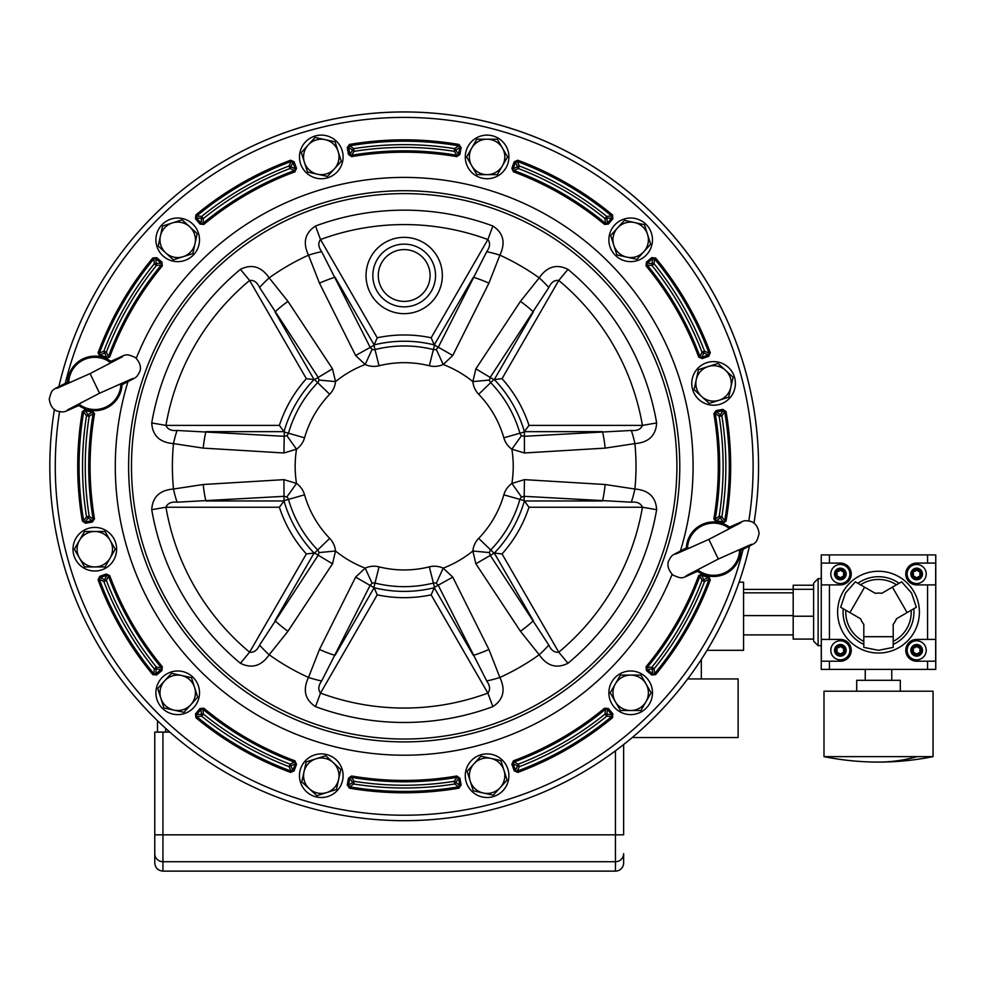<?xml version="1.0" encoding="UTF-8"?>
<svg xmlns="http://www.w3.org/2000/svg" width="985" height="985" viewBox="0 0 985 985"><rect width="100%" height="100%" fill="white"/><g stroke="black" fill="none" stroke-linecap="round" stroke-linejoin="round"><path stroke-width="1.48" d="M654.766 716.895A354.378 354.378 0 0 0 749.486 546.01A354.378 354.378 0 0 1 242.667 781.733A354.378 354.378 0 0 1 54.409 409.464M58.891 386.613A354.378 354.378 0 0 1 565.71 150.89A354.378 354.378 0 0 1 753.968 523.158A354.378 354.378 0 0 0 153.611 215.74M151.727 422.947A256.162 256.162 0 0 1 240.402 269.361L249.624 280.454A241.731 241.731 0 0 0 165.948 425.397C167.573 429.312 171.279 431.011 177.078 430.457L284.283 436.318L286.82 435.579L296.51 449.197L283.939 452.977L203.205 448.113L173.495 443.607C159.767 442.499 152.515 435.616 151.727 422.947L165.948 425.397L279.383 425.397L284.283 432.021L304.55 437.82A21.067 21.067 0 0 1 296.51 449.197A109.04 109.04 0 0 0 296.51 483.438A21.067 21.067 0 0 1 304.55 494.815A103.634 103.634 0 0 0 329.692 538.364A21.067 21.067 0 0 1 335.516 551.009L332.511 563.789L287.94 631.274L269.176 654.754C261.357 666.082 251.766 668.926 240.402 663.274L249.624 652.181C253.847 652.735 257.159 650.371 259.584 645.064L318.254 555.158L318.894 552.597L335.516 551.009A109.04 109.04 0 0 0 365.176 568.136A21.067 21.067 0 0 1 379.04 566.855A103.634 103.634 0 0 0 429.337 566.855A21.067 21.067 0 0 1 443.201 568.136L452.768 577.124L488.917 649.472L499.875 677.458C505.785 689.894 503.446 699.621 492.869 706.639L487.87 693.108C490.456 689.734 490.062 685.671 486.688 680.93L438.165 585.152L436.269 583.329L443.201 568.136A109.04 109.04 0 0 0 472.862 551.009A21.067 21.067 0 0 1 478.685 538.364A103.634 103.634 0 0 0 503.84 494.815A21.067 21.067 0 0 1 511.88 483.438L524.451 479.646L605.172 484.509L634.894 489.028C648.61 490.124 655.875 497.006 656.65 509.676L642.429 507.238C640.816 503.31 637.098 501.624 631.299 502.178L524.094 496.317L521.558 497.043L511.88 483.438A109.04 109.04 0 0 0 511.88 449.197A21.067 21.067 0 0 1 503.84 437.82A103.634 103.634 0 0 0 478.685 394.271A21.067 21.067 0 0 1 472.862 381.614L475.866 368.833L520.449 301.361L539.201 277.881C547.02 266.541 556.611 263.697 567.976 269.361L558.754 280.454C554.543 279.888 551.218 282.264 548.805 287.558L490.124 377.477L489.496 380.038L472.862 381.614A109.04 109.04 0 0 0 443.201 364.499A21.067 21.067 0 0 1 429.337 365.767A103.634 103.634 0 0 0 379.04 365.767A21.067 21.067 0 0 1 365.176 364.499L355.61 355.499L319.46 283.151L308.514 255.164C302.604 242.729 304.931 233.002 315.52 225.996L320.507 239.527C317.921 242.901 318.315 246.952 321.689 251.704L370.225 347.471L372.121 349.306L365.176 364.499A109.04 109.04 0 0 0 335.516 381.614A21.067 21.067 0 0 1 329.692 394.271A103.634 103.634 0 0 0 304.55 437.82M136.25 358.281A288.9 288.9 0 0 1 553.065 218.719A288.9 288.9 0 0 1 680.413 550.947M672.127 574.354A288.9 288.9 0 0 1 255.324 713.903A288.9 288.9 0 0 1 127.964 381.688M656.65 509.676A256.162 256.162 0 0 1 567.976 663.274C556.623 668.926 547.032 666.094 539.201 654.754L520.449 631.274L475.866 563.789L472.862 551.009L489.496 552.597L490.124 555.158L548.805 645.064C551.218 650.359 554.543 652.735 558.754 652.181A241.731 241.731 0 0 0 642.429 507.238L528.994 507.238L524.094 500.602L503.84 494.815M492.869 706.639A256.162 256.162 0 0 1 315.52 706.639C304.931 699.633 302.604 689.906 308.514 677.458L319.46 649.472L355.61 577.124L365.176 568.136L372.121 583.329L370.225 585.152L321.689 680.93C318.315 685.671 317.921 689.734 320.507 693.108A241.731 241.731 0 0 0 487.87 693.108L431.159 594.866L434.447 587.306L433.388 583.058A120.342 120.342 0 0 1 374.989 583.058A4.371 4.371 0 0 0 372.121 583.329M240.402 663.274A256.162 256.162 0 0 1 151.727 509.676C152.503 497.019 159.755 490.136 173.495 489.028L203.205 484.509L283.939 479.646L296.51 483.438L286.82 497.043L284.283 496.317L177.078 502.178C171.279 501.624 167.573 503.31 165.948 507.238A241.731 241.731 0 0 0 249.624 652.181L306.347 553.939L314.547 553.016L317.687 549.975A120.342 120.342 0 0 1 288.482 499.407A4.371 4.371 0 0 0 286.82 497.043M722.891 523.257L724.714 520.794A325.124 325.124 0 0 0 724.714 411.829L726.056 411.607L722.891 409.378L723.125 410.72L716.329 411.915L720.294 414.734L723.125 410.72L724.714 411.829L721.87 415.855A2.721 1.022 -144.5 0 0 720.294 414.734A2.721 1.034 125.5 0 0 719.173 416.286L715.221 413.491A315.483 315.483 0 0 1 715.221 519.144L719.173 516.337A2.721 1.034 54.5 0 0 720.294 517.901L716.329 520.708L723.125 521.915L720.294 517.901A2.721 1.022 -35.5 0 0 721.87 516.768L724.714 520.794L726.056 521.028L722.891 523.257L720.269 522.789M713.866 518.91L716.083 522.05L716.329 520.708L713.866 518.91A314.116 314.116 0 0 0 713.866 413.712L715.221 413.491L716.329 411.915L716.083 410.573L713.866 413.712M514.232 770.787L517.273 771.132A325.124 325.124 0 0 0 611.636 716.649L612.498 717.708L612.855 713.854L611.808 714.728L607.363 709.434L606.908 714.273L611.808 714.728L611.636 716.649L606.723 716.206A2.721 1.022 -84.5 0 0 606.908 714.273A2.721 1.034 -174.5 0 0 605.012 714.088L605.455 709.262A315.483 315.483 0 0 1 513.961 762.082L518.356 764.114A2.721 1.034 114.5 0 0 517.568 765.85L513.148 763.831L515.512 770.319L517.568 765.85A2.721 1.022 24.5 0 0 519.329 766.662L517.273 771.132L517.741 772.412L514.232 770.787L511.868 764.298L513.961 762.082L513.481 760.802L511.868 764.298M608.41 708.56L604.581 708.203L605.455 709.262L608.41 708.56L612.855 713.854M195.535 713.854L196.754 716.649A325.124 325.124 0 0 0 291.117 771.132L290.637 772.412L294.146 770.787L292.865 770.319L295.229 763.831L290.821 765.85L292.865 770.319L291.117 771.132L289.048 766.662A2.721 1.022 -24.5 0 0 290.821 765.85A2.721 1.034 -114.5 0 0 290.021 764.114L294.429 762.082A315.483 315.483 0 0 1 202.935 709.262L203.366 714.088A2.721 1.034 174.5 0 0 201.469 714.273L201.014 709.434L196.569 714.728L201.469 714.273A2.721 1.022 84.5 0 0 201.654 716.206L196.754 716.649L195.88 717.708L195.535 713.854L199.967 708.56L202.935 709.262L203.797 708.203L199.967 708.56M296.51 764.298L294.897 760.802L294.429 762.082L296.51 764.298L294.146 770.787M85.486 409.378L83.676 411.829A325.124 325.124 0 0 0 83.676 520.794L82.321 521.028L85.486 523.257L85.252 521.915L92.061 520.708L88.096 517.901L85.252 521.915L83.676 520.794L86.508 516.768A2.721 1.022 35.5 0 0 88.096 517.901A2.721 1.034 -54.5 0 0 89.204 516.337L93.169 519.144A315.483 315.483 0 0 1 93.169 413.491L89.204 416.286A2.721 1.034 -125.5 0 0 88.096 414.734L92.061 411.915L85.252 410.72L88.096 414.734A2.721 1.022 144.5 0 0 86.508 415.855L83.676 411.829L82.321 411.607L85.486 409.378L88.108 409.834M94.511 413.712L92.294 410.573L93.169 413.491L94.511 413.712A314.116 314.116 0 0 0 94.511 518.91L92.061 520.708L92.294 522.05L94.511 518.91M294.146 161.835L291.117 161.491A325.124 325.124 0 0 0 196.754 215.974L195.88 214.927L195.535 218.781L196.569 217.907L201.014 223.201L201.469 218.362L196.569 217.907L196.754 215.974L201.654 216.429A2.721 1.022 95.5 0 0 201.469 218.362A2.721 1.034 5.5 0 0 203.366 218.547L202.935 223.373A315.483 315.483 0 0 1 294.429 170.54L290.021 168.509A2.721 1.034 -65.5 0 0 290.821 166.773L295.229 168.804L292.865 162.303L290.821 166.773A2.721 1.022 -155.5 0 0 289.048 165.972L291.117 161.491L290.637 160.223L294.146 161.835L296.51 168.337L295.229 168.804L294.897 171.821L296.51 168.337M199.967 224.075L203.797 224.42L202.935 223.373L199.967 224.075L195.535 218.781M612.855 218.781L611.636 215.974A325.124 325.124 0 0 0 517.273 161.491L517.741 160.223L514.232 161.835L515.512 162.303L513.148 168.804L517.568 166.773L515.512 162.303L517.273 161.491L519.329 165.972A2.721 1.022 155.5 0 0 517.568 166.773A2.721 1.034 65.5 0 0 518.356 168.509L513.961 170.54A315.483 315.483 0 0 1 605.455 223.373L605.012 218.547A2.721 1.034 -5.5 0 0 606.908 218.362L607.363 223.201L611.808 217.907L606.908 218.362A2.721 1.022 -95.5 0 0 606.723 216.429L611.636 215.974L612.498 214.927L612.855 218.781L608.41 224.075L607.363 223.201L604.581 224.42L608.41 224.075M511.868 168.337L513.481 171.821L513.961 170.54L511.868 168.337L514.232 161.835M461.128 147.615L458.678 145.792A325.124 325.124 0 0 0 349.712 145.792L349.478 144.45L347.249 147.615L348.591 147.368L349.798 154.177L352.605 150.213L348.591 147.368L349.712 145.792L353.738 148.636A2.721 1.022 125.5 0 0 352.605 150.213A2.721 1.034 35.5 0 0 354.157 151.333L351.362 155.285A315.483 315.483 0 0 1 457.015 155.285L454.22 151.333A2.721 1.034 -35.5 0 0 455.772 150.213L458.591 154.177L459.786 147.368L455.772 150.213A2.721 1.022 -125.5 0 0 454.651 148.636L458.678 145.792L458.899 144.45L461.128 147.615L459.933 154.423L458.591 154.177L456.781 156.627L459.933 154.423M348.456 154.423L351.596 156.627L351.362 155.285L349.798 154.177L348.456 154.423L347.249 147.615M156.652 257.651L153.857 258.87A325.124 325.124 0 0 0 99.374 353.233L98.094 352.765L99.719 356.274L100.187 354.994L106.675 357.358L104.656 352.938L100.187 354.994L99.374 353.233L103.844 351.165A2.721 1.022 65.5 0 0 104.656 352.938A2.721 1.034 -24.5 0 0 106.392 352.15L108.424 356.545A315.483 315.483 0 0 1 161.245 265.051L156.418 265.494A2.721 1.034 -95.5 0 0 156.233 263.598L161.072 263.143L155.778 258.698L156.233 263.598A2.721 1.022 174.5 0 0 154.3 263.783L153.857 258.87L152.798 257.996L156.652 257.651L161.946 262.096L161.072 263.143L162.291 265.925L161.946 262.096M106.208 358.638L109.704 357.026L108.424 356.545L105.986 358.552M99.719 576.36L99.374 579.389A325.124 325.124 0 0 0 153.857 673.752L152.798 674.626L156.652 674.971L155.778 673.937L161.072 669.492L156.233 669.037L155.778 673.937L153.857 673.752L154.3 668.852A2.721 1.022 5.5 0 0 156.233 669.037A2.721 1.034 -84.5 0 0 156.418 667.128L161.245 667.571A315.483 315.483 0 0 1 108.424 576.077L106.392 580.485A2.721 1.034 -155.5 0 0 104.656 579.685L106.675 575.277L100.187 577.641L104.656 579.685A2.721 1.022 114.5 0 0 103.844 581.458L99.374 579.389L98.094 579.869L99.719 576.36L106.208 573.996L106.675 575.277L109.704 575.609L106.208 573.996M161.946 670.526L162.291 666.71L161.245 667.571L161.946 670.526L156.652 674.971M347.249 785.02L349.712 786.83A325.124 325.124 0 0 0 458.678 786.83L458.899 788.172L461.128 785.02L459.786 785.254L458.591 778.446L455.772 782.41L459.786 785.254L458.678 786.83L454.651 783.998A2.721 1.022 -54.5 0 0 455.772 782.41A2.721 1.034 -144.5 0 0 454.22 781.302L457.015 777.337A315.483 315.483 0 0 1 351.362 777.337L354.157 781.302A2.721 1.034 144.5 0 0 352.605 782.41L349.798 778.446L348.591 785.254L352.605 782.41A2.721 1.022 54.5 0 0 353.738 783.998L349.712 786.83L349.478 788.172L347.249 785.02L348.456 778.212L349.798 778.446L351.596 775.995L348.456 778.212M459.933 778.212L456.781 775.995L457.015 777.337L459.933 778.212L461.128 785.02M651.725 674.971L654.533 673.752A325.124 325.124 0 0 0 709.015 579.389L710.284 579.869L708.671 576.36L708.203 577.641L701.702 575.277L703.733 579.685L708.203 577.641L709.015 579.389L704.534 581.458A2.721 1.022 -114.5 0 0 703.733 579.685A2.721 1.034 155.5 0 0 701.997 580.485L699.953 576.077A315.483 315.483 0 0 1 647.133 667.571L651.959 667.128A2.721 1.034 84.5 0 0 652.144 669.037L647.305 669.492L652.599 673.937L652.144 669.037A2.721 1.022 -5.5 0 0 654.077 668.852L654.533 673.752L655.579 674.626L651.725 674.971L646.431 670.526L647.133 667.571L646.086 666.71L646.431 670.526M702.17 573.996L698.685 575.609L699.953 576.077L702.391 574.07M708.671 356.274L709.015 353.233A325.124 325.124 0 0 0 654.533 258.87L655.579 257.996L651.725 257.651L652.599 258.698L647.305 263.143L652.144 263.598L652.599 258.698L654.533 258.87L654.077 263.783A2.721 1.022 -174.5 0 0 652.144 263.598A2.721 1.034 95.5 0 0 651.959 265.494L647.133 265.051A315.483 315.483 0 0 1 699.953 356.545L701.997 352.15A2.721 1.034 24.5 0 0 703.733 352.938L701.702 357.358L708.203 354.994L703.733 352.938A2.721 1.022 -65.5 0 0 704.534 351.165L709.015 353.233L710.284 352.765L708.671 356.274L702.17 358.638L699.953 356.545L698.685 357.026L702.17 358.638M646.431 262.096L646.086 265.925L647.133 265.051L646.431 262.096L651.725 257.651M240.402 269.361C251.754 263.697 261.345 266.541 269.176 277.881L287.94 301.361L332.511 368.833L335.516 381.614L318.894 380.038L318.254 377.477L259.584 287.558C257.159 282.264 253.847 279.9 249.624 280.454L306.347 378.683L314.547 379.619L332.511 368.833M567.976 269.361A256.162 256.162 0 0 1 656.65 422.947C655.887 435.604 648.622 442.499 634.894 443.607L605.172 448.113L524.451 452.977L511.88 449.197L521.558 435.579L524.094 436.318L631.299 430.457C637.098 430.999 640.804 429.312 642.429 425.397A241.731 241.731 0 0 0 558.754 280.454L502.03 378.683L493.842 379.619L490.702 382.648A120.342 120.342 0 0 1 519.895 433.228A4.371 4.371 0 0 0 521.558 435.579M315.52 225.996A256.162 256.162 0 0 1 492.869 225.996C503.446 232.989 505.785 242.716 499.875 255.164L488.917 283.151L452.768 355.499L443.201 364.499L436.269 349.306L438.165 347.471L486.688 251.704C490.062 246.952 490.456 242.901 487.87 239.527A241.731 241.731 0 0 0 320.507 239.527L377.23 337.769L373.931 345.329L374.989 349.564A120.342 120.342 0 0 1 433.388 349.564A4.371 4.371 0 0 0 436.269 349.306M605.172 448.113A21.805 2.721 83.9 0 0 602.463 431.652L524.377 431.652L524.451 452.977M520.449 301.361A21.805 2.721 36.1 0 1 533.341 311.937L494.298 379.557A125.083 125.083 0 0 1 524.377 431.652L528.994 425.397L642.429 425.397L656.65 422.947M475.866 368.833L493.842 379.619M486.688 251.704A21.805 3.583 -162.2 0 1 499.875 255.164A231.807 231.807 0 0 1 539.201 277.881A21.805 3.583 42.2 0 1 548.805 287.558M631.299 502.178A21.805 3.583 102.2 0 0 634.894 489.028A231.807 231.807 0 0 0 634.894 443.607A21.805 3.583 -102.2 0 0 631.299 430.457M520.449 631.274A21.805 2.721 143.9 0 0 533.341 620.698L494.298 553.065L475.866 563.789M319.46 649.472A21.805 2.721 -156.1 0 0 335.072 655.357L374.115 587.725L355.61 577.124M203.205 484.509A21.805 2.721 -96.1 0 0 205.914 500.971L284.012 500.971L283.939 479.646M488.917 283.151A21.805 2.721 23.9 0 0 473.317 277.277L434.262 344.898L452.768 355.499M605.172 484.509A21.805 2.721 96.1 0 1 602.463 500.971L524.377 500.971A125.083 125.083 0 0 1 494.298 553.065L502.03 553.939L558.754 652.181L567.976 663.274M488.917 649.472A21.805 2.721 156.1 0 1 473.317 655.357L434.262 587.725A125.083 125.083 0 0 1 374.115 587.725L377.23 594.866L320.507 693.108L315.52 706.639M287.94 631.274A21.805 2.721 -143.9 0 1 275.037 620.698L314.08 553.065A125.083 125.083 0 0 1 284.012 500.971L279.383 507.238L165.948 507.238L151.727 509.676M319.46 283.151A21.805 2.721 -23.9 0 1 335.072 277.277L374.115 344.898A125.083 125.083 0 0 1 434.262 344.898L431.159 337.769L487.87 239.527L492.869 225.996M524.451 479.646L524.094 500.602M486.688 680.93A21.805 3.583 162.2 0 0 499.875 677.458A231.807 231.807 0 0 0 539.201 654.754A21.805 3.583 -42.2 0 0 548.805 645.064M452.768 577.124L434.447 587.306M259.584 645.064A21.805 3.583 -137.8 0 0 269.176 654.754A231.807 231.807 0 0 0 308.514 677.458A21.805 3.583 17.8 0 0 321.689 680.93M332.511 563.789L314.547 553.016M177.078 430.457A21.805 3.583 -77.8 0 0 173.495 443.607A231.807 231.807 0 0 0 173.495 489.028A21.805 3.583 77.8 0 0 177.078 502.178M283.939 452.977L284.283 432.021M203.205 448.113A21.805 2.721 -83.9 0 1 205.914 431.652L284.012 431.652A125.083 125.083 0 0 1 314.08 379.557L275.037 311.937A21.805 2.721 -36.1 0 1 287.94 301.361M321.689 251.704A21.805 3.583 -17.8 0 0 308.514 255.164A231.807 231.807 0 0 0 269.176 277.881A21.805 3.583 137.8 0 0 259.584 287.558M355.61 355.499L373.931 345.329M431.171 302.481A38.169 38.169 0 0 1 377.206 302.481A38.169 38.169 0 0 1 377.206 248.516A38.169 38.169 0 0 1 431.171 248.516A38.169 38.169 0 0 1 431.171 302.481M725.514 370.323A17.718 17.718 0 0 1 718.939 400.304L728.691 397.201L733.074 377.218L717.954 363.428L708.203 366.531A17.718 17.718 0 0 1 725.514 370.323M696.272 379.619A17.718 17.718 0 0 1 708.203 366.531L698.451 369.634L694.08 389.617L701.64 396.512A17.718 17.718 0 0 1 696.272 379.619M701.64 396.512A17.718 17.718 0 0 0 718.939 400.304L709.2 403.407L701.64 396.512M630.671 675.082A17.718 17.718 0 0 1 646.025 701.665L651.134 692.8L640.903 675.082L620.452 675.082L615.329 683.935A17.718 17.718 0 0 1 630.671 675.082M615.329 701.665A17.718 17.718 0 0 1 615.329 683.935L610.22 692.8L615.329 701.665L620.452 710.517L630.671 710.517A17.718 17.718 0 0 1 615.329 701.665M630.671 710.517A17.718 17.718 0 0 0 646.025 701.665L640.903 710.517L630.671 710.517M713.571 361.606A21.805 21.805 0 0 0 691.765 383.411A21.805 21.805 0 0 0 713.571 405.217A21.805 21.805 0 0 0 735.389 383.411A21.805 21.805 0 0 0 713.571 361.606M404.195 244.145A31.348 31.348 0 0 1 435.542 275.492A31.348 31.348 0 0 1 404.195 306.852A31.348 31.348 0 0 1 372.847 275.492A31.348 31.348 0 0 1 404.195 244.145A31.348 31.348 0 0 0 372.847 275.492A31.348 31.348 0 0 0 404.195 306.852M634.463 222.524A17.718 17.718 0 0 1 643.771 251.766L650.666 244.206L644.461 224.715L624.478 220.332L617.583 227.892A17.718 17.718 0 0 1 634.463 222.524M613.79 245.203A17.718 17.718 0 0 1 617.583 227.892L610.688 235.452L616.893 254.943L626.879 257.134A17.718 17.718 0 0 1 613.79 245.203M626.879 257.134A17.718 17.718 0 0 0 643.771 251.766L636.876 259.326L626.879 257.134M308.194 144.992A17.718 17.718 0 0 1 338.175 151.555L335.072 141.815L315.089 137.432L301.311 152.552L304.402 162.303A17.718 17.718 0 0 1 308.194 144.992M317.502 174.234A17.718 17.718 0 0 1 304.402 162.303L307.505 172.043L327.488 176.426L334.383 168.866A17.718 17.718 0 0 1 317.502 174.234M334.383 168.866A17.718 17.718 0 0 0 338.175 151.555L341.278 161.306L334.383 168.866M160.395 236.043A17.718 17.718 0 0 1 189.649 226.735L182.09 219.84L162.587 226.045L158.203 246.028L165.763 252.923A17.718 17.718 0 0 1 160.395 236.043M183.075 256.716A17.718 17.718 0 0 1 165.763 252.923L173.323 259.818L192.826 253.613L195.018 243.627A17.718 17.718 0 0 1 183.075 256.716M195.018 243.627A17.718 17.718 0 0 0 189.649 226.735L197.197 233.63L195.018 243.627M173.914 710.111A17.718 17.718 0 0 1 164.618 680.857L157.723 688.416L163.916 707.919L183.912 712.303L190.794 704.743A17.718 17.718 0 0 1 173.914 710.111M194.587 687.432A17.718 17.718 0 0 1 190.794 704.743L197.69 697.183L191.496 677.68L181.499 675.488A17.718 17.718 0 0 1 194.587 687.432M181.499 675.488A17.718 17.718 0 0 0 164.618 680.857L171.501 673.297L181.499 675.488M326.663 792.58A17.718 17.718 0 0 1 303.983 771.908L301.792 781.905L316.911 795.683L336.414 789.49L338.594 779.492A17.718 17.718 0 0 1 326.663 792.58M333.225 762.612A17.718 17.718 0 0 1 338.594 779.492L340.785 769.494L325.666 755.717L315.926 758.819A17.718 17.718 0 0 1 333.225 762.612M315.926 758.819A17.718 17.718 0 0 0 303.983 771.908L306.175 761.91L315.926 758.819M500.183 787.643A17.718 17.718 0 0 1 470.202 781.068L473.305 790.82L493.288 795.191L507.078 780.083L503.975 770.332A17.718 17.718 0 0 1 500.183 787.643M490.887 758.388A17.718 17.718 0 0 1 503.975 770.332L500.873 760.58L490.887 758.388L480.889 756.197L473.994 763.757A17.718 17.718 0 0 1 490.887 758.388M473.994 763.757A17.718 17.718 0 0 0 470.202 781.068L467.099 771.317L473.994 763.757M110.148 558.076A17.718 17.718 0 0 1 79.465 558.076L84.575 566.929L105.038 566.929L115.27 549.211L110.148 540.359A17.718 17.718 0 0 1 110.148 558.076M94.806 531.494A17.718 17.718 0 0 1 110.148 540.359L105.038 531.494L84.575 531.494L79.465 540.359A17.718 17.718 0 0 1 94.806 531.494M79.465 540.359A17.718 17.718 0 0 0 79.465 558.076L74.343 549.211L79.465 540.359M471.741 165.788A17.718 17.718 0 0 1 487.095 139.205L476.863 139.205L466.631 156.935L476.863 174.653L487.095 174.653A17.718 17.718 0 0 1 471.741 165.788M502.436 165.788A17.718 17.718 0 0 1 487.095 174.653L497.314 174.653L507.546 156.935L502.436 148.07A17.718 17.718 0 0 1 502.436 165.788M502.436 148.07A17.718 17.718 0 0 0 487.095 139.205L497.314 139.205L502.436 148.07M619.774 220.948A21.805 21.805 0 0 0 611.796 250.732A21.805 21.805 0 0 0 641.58 258.71A21.805 21.805 0 0 0 649.558 228.926A21.805 21.805 0 0 0 619.774 220.948M468.207 146.026A21.805 21.805 0 0 0 476.186 175.81A21.805 21.805 0 0 0 505.982 167.832A21.805 21.805 0 0 0 497.991 138.048A21.805 21.805 0 0 0 468.207 146.026M299.489 156.935A21.805 21.805 0 0 0 321.295 178.741A21.805 21.805 0 0 0 343.1 156.935A21.805 21.805 0 0 0 321.295 135.117A21.805 21.805 0 0 0 299.489 156.935M158.819 250.732A21.805 21.805 0 0 0 188.615 258.71A21.805 21.805 0 0 0 196.594 228.926A21.805 21.805 0 0 0 166.797 220.948A21.805 21.805 0 0 0 158.819 250.732M94.806 571.017A21.805 21.805 0 0 0 116.612 549.211A21.805 21.805 0 0 0 94.806 527.406A21.805 21.805 0 0 0 73.001 549.211A21.805 21.805 0 0 0 94.806 571.017M188.615 711.687A21.805 21.805 0 0 0 196.594 681.891A21.805 21.805 0 0 0 166.797 673.912A21.805 21.805 0 0 0 158.819 703.709A21.805 21.805 0 0 0 188.615 711.687M340.182 786.609A21.805 21.805 0 0 0 332.191 756.812A21.805 21.805 0 0 0 302.407 764.791A21.805 21.805 0 0 0 310.386 794.587A21.805 21.805 0 0 0 340.182 786.609M508.9 775.7A21.805 21.805 0 0 0 487.095 753.894A21.805 21.805 0 0 0 465.277 775.7A21.805 21.805 0 0 0 487.095 797.505A21.805 21.805 0 0 0 508.9 775.7M649.558 681.891A21.805 21.805 0 0 0 619.774 673.912A21.805 21.805 0 0 0 611.796 703.709A21.805 21.805 0 0 0 641.58 711.687A21.805 21.805 0 0 0 649.558 681.891M699.707 568.554L698.18 570.29L698.636 570.918C680.315 578.404 684.095 579.783 672.952 575.08C668.507 570.352 667.03 565.735 668.495 561.228C672.607 553.767 670.317 556.599 687.296 547.352L687.493 548.116L689.808 547.992M675.648 554.124L708.843 539.386L718.311 559.037L751.493 544.299M727.447 529.868L728.974 528.145L728.506 527.517C746.322 519.994 742.678 520.031 751.075 521.471C755.507 523.121 758.191 527.16 759.127 533.574C755.852 545.222 757.133 541.418 739.858 551.071L739.649 550.307L737.346 550.43M698.18 570.29A26.102 26.102 0 0 0 739.649 550.307M697.663 571.349A27.26 27.26 0 0 0 740.806 550.578M729.479 527.073A27.26 27.26 0 0 0 686.348 547.845M728.974 528.145A26.102 26.102 0 0 0 687.493 548.116M108.67 364.081L110.209 362.345L109.741 361.717C128.062 354.231 124.282 352.852 135.438 357.543C139.87 362.283 141.36 366.9 139.882 371.394C135.77 378.856 138.06 376.036 121.081 385.27L120.884 384.519L118.569 384.63M132.729 378.499L99.534 393.237L90.078 373.586L56.884 388.324M80.942 402.754L79.403 404.49L79.871 405.118C62.055 412.629 65.7 412.604 57.302 411.164C52.87 409.514 50.186 405.475 49.25 399.048C52.525 387.4 51.245 391.217 68.531 381.564L68.728 382.315L71.043 382.192M110.209 362.345A26.102 26.102 0 0 0 68.728 382.315M110.714 361.273A27.26 27.26 0 0 0 67.583 382.045M78.898 405.549A27.26 27.26 0 0 0 122.029 384.778M79.403 404.49A26.102 26.102 0 0 0 120.884 384.519M912.886 648.918L913.575 647.736L912.886 648.918A1.958 1.958 0 0 1 913.464 650.322L912.886 648.918A0.714 0.714 0 0 1 912.676 648.438L913.046 647.798A0.714 0.714 0 0 1 913.575 647.736A1.958 1.958 0 0 0 915.988 646.345A0.714 0.714 0 0 1 916.296 645.926L917.035 645.926A0.714 0.714 0 0 1 917.355 646.345A1.958 1.958 0 0 0 919.768 647.736A0.714 0.714 0 0 1 920.286 647.798L920.655 648.438A4.408 4.408 0 0 1 920.655 652.193L920.286 652.833A0.714 0.714 0 0 1 919.768 652.895L920.446 648.918A1.958 1.958 0 0 0 920.446 651.713L919.005 652.846M912.886 651.713A1.958 1.958 0 0 0 913.464 650.322L912.886 651.713L913.575 652.895A0.714 0.714 0 0 1 913.046 652.833L912.676 652.193A0.714 0.714 0 0 1 912.886 651.713L914.326 652.846M915.656 653.609L917.355 654.286A0.714 0.714 0 0 1 917.035 654.705L916.296 654.705A0.714 0.714 0 0 1 915.988 654.286L917.688 653.609M911.125 650.322A5.541 5.541 0 0 0 916.666 655.85A5.541 5.541 0 0 0 922.206 650.322A5.541 5.541 0 0 0 916.666 644.781A5.541 5.541 0 0 0 911.125 650.322M907.123 650.322A9.542 9.542 0 0 0 916.666 659.851A9.542 9.542 0 0 0 926.208 650.322A9.542 9.542 0 0 0 916.666 640.779A9.542 9.542 0 0 0 907.123 650.322M916.666 644.498A5.824 5.824 0 0 0 910.854 650.322A5.824 5.824 0 0 0 916.666 656.133A5.824 5.824 0 0 0 922.489 650.322A5.824 5.824 0 0 0 916.666 644.498M912.886 572.593L913.575 571.411L912.886 572.593A1.958 1.958 0 0 1 913.464 573.984L912.886 572.593A0.714 0.714 0 0 1 912.676 572.113L913.046 571.472A0.714 0.714 0 0 1 913.575 571.411A1.958 1.958 0 0 0 915.988 570.019A0.714 0.714 0 0 1 916.296 569.601L917.035 569.601A0.714 0.714 0 0 1 917.355 570.019A1.958 1.958 0 0 0 919.768 571.411A0.714 0.714 0 0 1 920.286 571.472L920.655 572.113A4.408 4.408 0 0 1 920.655 575.868L920.286 576.508A0.714 0.714 0 0 1 919.768 576.57L920.446 572.593A1.958 1.958 0 0 0 920.446 575.375L919.005 576.52M912.886 575.375A1.958 1.958 0 0 0 913.464 573.984L912.886 575.375L913.575 576.57A0.714 0.714 0 0 1 913.046 576.508L912.676 575.868A0.714 0.714 0 0 1 912.886 575.375L914.326 576.52M915.656 577.284L917.355 577.961A0.714 0.714 0 0 1 917.035 578.38L916.296 578.38A0.714 0.714 0 0 1 915.988 577.961L917.688 577.284M911.125 573.984A5.541 5.541 0 0 0 916.666 579.525A5.541 5.541 0 0 0 922.206 573.984A5.541 5.541 0 0 0 916.666 568.456A5.541 5.541 0 0 0 911.125 573.984M907.123 573.984A9.542 9.542 0 0 0 916.666 583.526A9.542 9.542 0 0 0 926.208 573.984A9.542 9.542 0 0 0 916.666 564.454A9.542 9.542 0 0 0 907.123 573.984M916.666 568.173A5.824 5.824 0 0 0 910.854 573.984A5.824 5.824 0 0 0 916.666 579.808A5.824 5.824 0 0 0 922.489 573.984A5.824 5.824 0 0 0 916.666 568.173M836.561 648.918L837.25 647.736L836.561 648.918A1.958 1.958 0 0 1 837.139 650.322L836.561 648.918A0.714 0.714 0 0 1 836.351 648.438L836.721 647.798A0.714 0.714 0 0 1 837.25 647.736A1.958 1.958 0 0 0 839.651 646.345A0.714 0.714 0 0 1 839.971 645.926L840.71 645.926A0.714 0.714 0 0 1 841.03 646.345A1.958 1.958 0 0 0 843.443 647.736A0.714 0.714 0 0 1 843.96 647.798L844.33 648.438A4.408 4.408 0 0 1 844.33 652.193L843.96 652.833A0.714 0.714 0 0 1 843.443 652.895L844.12 648.918A1.958 1.958 0 0 0 844.12 651.713L842.68 652.846M836.561 651.713A1.958 1.958 0 0 0 837.139 650.322L836.561 651.713L837.25 652.895A0.714 0.714 0 0 1 836.721 652.833L836.351 652.193A0.714 0.714 0 0 1 836.561 651.713L838.001 652.846M839.318 653.609L841.03 654.286A0.714 0.714 0 0 1 840.71 654.705L839.971 654.705A0.714 0.714 0 0 1 839.651 654.286L841.362 653.609M834.8 650.322A5.541 5.541 0 0 0 840.34 655.85A5.541 5.541 0 0 0 845.881 650.322A5.541 5.541 0 0 0 840.34 644.781A5.541 5.541 0 0 0 834.8 650.322M830.798 650.322A9.542 9.542 0 0 0 840.34 659.851A9.542 9.542 0 0 0 849.883 650.322A9.542 9.542 0 0 0 840.34 640.779A9.542 9.542 0 0 0 830.798 650.322M840.34 644.498A5.824 5.824 0 0 0 834.517 650.322A5.824 5.824 0 0 0 840.34 656.133A5.824 5.824 0 0 0 846.164 650.322A5.824 5.824 0 0 0 840.34 644.498M836.561 572.593L837.25 571.411L836.561 572.593A1.958 1.958 0 0 1 837.139 573.984L836.561 572.593A0.714 0.714 0 0 1 836.351 572.113L836.721 571.472A0.714 0.714 0 0 1 837.25 571.411A1.958 1.958 0 0 0 839.651 570.019A0.714 0.714 0 0 1 839.971 569.601L840.71 569.601A0.714 0.714 0 0 1 841.03 570.019A1.958 1.958 0 0 0 843.443 571.411A0.714 0.714 0 0 1 843.96 571.472L844.33 572.113A4.408 4.408 0 0 1 844.33 575.868L843.96 576.508A0.714 0.714 0 0 1 843.443 576.57L844.12 572.593A1.958 1.958 0 0 0 844.12 575.375L842.68 576.52M836.561 575.375A1.958 1.958 0 0 0 837.139 573.984L836.561 575.375L837.25 576.57A0.714 0.714 0 0 1 836.721 576.508L836.351 575.868A0.714 0.714 0 0 1 836.561 575.375L838.001 576.52M839.318 577.284L841.03 577.961A0.714 0.714 0 0 1 840.71 578.38L839.971 578.38A0.714 0.714 0 0 1 839.651 577.961L841.362 577.284M834.8 573.984A5.541 5.541 0 0 0 840.34 579.525A5.541 5.541 0 0 0 845.881 573.984A5.541 5.541 0 0 0 840.34 568.456A5.541 5.541 0 0 0 834.8 573.984M830.798 573.984A9.542 9.542 0 0 0 840.34 583.526A9.542 9.542 0 0 0 849.883 573.984A9.542 9.542 0 0 0 840.34 564.454A9.542 9.542 0 0 0 830.798 573.984M840.34 568.173A5.824 5.824 0 0 0 834.517 573.984A5.824 5.824 0 0 0 840.34 579.808A5.824 5.824 0 0 0 846.164 573.984A5.824 5.824 0 0 0 840.34 568.173M916.666 661.218A10.909 10.909 0 0 1 905.769 650.322A10.909 10.909 0 0 1 916.666 639.413L935.676 639.413L935.676 661.218L916.666 661.218M916.666 584.893A10.909 10.909 0 0 1 905.769 573.984A10.909 10.909 0 0 1 916.666 563.088L935.676 563.088L935.676 584.893L916.666 584.893M829.444 639.413L840.34 639.413A10.909 10.909 0 0 1 851.249 650.322A10.909 10.909 0 0 1 840.34 661.218L821.33 661.218L821.33 639.413L829.444 639.413L829.444 584.893L840.34 584.893A10.909 10.909 0 0 0 851.249 573.984A10.909 10.909 0 0 0 840.34 563.088L829.444 563.088L829.444 554.912L821.256 554.912L821.256 669.394L829.444 669.394L829.444 661.218M857.923 583.305A35.435 35.435 0 0 1 899.083 583.305M913.784 608.755A35.435 35.435 0 0 1 893.198 644.399M878.509 571.263A40.89 40.89 0 0 1 919.399 612.153A40.89 40.89 0 0 1 878.509 653.043A40.89 40.89 0 0 1 837.619 612.153A40.89 40.89 0 0 1 878.509 571.263M860.545 584.819A32.714 32.714 0 0 1 896.473 584.819A32.714 32.714 0 0 0 878.509 579.439M829.444 669.394L935.75 669.394L935.75 554.912L829.444 554.912M829.444 584.893L821.33 584.893L821.33 563.088L829.444 563.088M863.808 641.383A32.714 32.714 0 0 1 845.844 610.269A32.714 32.714 0 0 0 863.808 641.383A32.714 32.714 0 0 1 845.844 610.269M863.808 644.399A35.435 35.435 0 0 1 843.234 608.755M911.162 610.269A32.714 32.714 0 0 1 893.198 641.383A32.714 32.714 0 0 0 911.162 610.269A32.714 32.714 0 0 1 893.198 641.383M864.608 587.159L875.308 593.339A19.084 19.084 0 0 1 881.698 593.339L901.657 581.815L911.556 593.068L916.358 607.265L896.399 618.789A19.084 19.084 0 0 1 893.198 624.33L893.198 647.379L878.509 650.322L863.808 647.379L863.808 624.33A19.084 19.084 0 0 1 860.619 618.789L840.661 607.265L845.45 593.068L855.349 581.815L864.608 587.159L849.907 612.608M837.25 576.57A1.958 1.958 0 0 1 839.651 577.961M839.651 570.019L841.03 570.019L839.331 570.697M844.33 572.113A0.714 0.714 0 0 1 844.12 572.593L842.68 571.46M841.362 570.697L841.03 570.019M843.443 571.411L844.12 572.593M841.03 577.961A1.958 1.958 0 0 1 843.443 576.57M839.971 578.38A4.408 4.408 0 0 1 836.721 576.508M843.96 576.508A4.408 4.408 0 0 1 840.71 578.38M836.351 575.868A4.408 4.408 0 0 1 836.351 572.113M836.721 571.472A4.408 4.408 0 0 1 839.971 569.601M840.71 569.601A4.408 4.408 0 0 1 843.96 571.472M837.25 652.895A1.958 1.958 0 0 1 839.651 654.286M839.651 646.345L841.03 646.345L839.331 647.022M838.001 647.785L837.25 647.736M844.33 648.438A0.714 0.714 0 0 1 844.12 648.918L842.68 647.785M841.362 647.022L841.03 646.345M843.443 647.736L844.12 648.918M841.03 654.286A1.958 1.958 0 0 1 843.443 652.895M839.971 654.705A4.408 4.408 0 0 1 836.721 652.833M843.96 652.833A4.408 4.408 0 0 1 840.71 654.705M836.351 652.193A4.408 4.408 0 0 1 836.351 648.438M836.721 647.798A4.408 4.408 0 0 1 839.971 645.926M840.71 645.926A4.408 4.408 0 0 1 843.96 647.798M913.575 576.57A1.958 1.958 0 0 1 915.988 577.961M915.988 570.019L917.355 570.019L915.656 570.697M914.326 571.46L913.575 571.411M920.655 572.113A0.714 0.714 0 0 1 920.446 572.593L919.005 571.46M917.688 570.697L917.355 570.019M919.768 571.411L920.446 572.593M917.355 577.961A1.958 1.958 0 0 1 919.768 576.57M916.296 578.38A4.408 4.408 0 0 1 913.046 576.508M920.286 576.508A4.408 4.408 0 0 1 917.035 578.38M912.676 575.868A4.408 4.408 0 0 1 912.676 572.113M913.046 571.472A4.408 4.408 0 0 1 916.296 569.601M917.035 569.601A4.408 4.408 0 0 1 920.286 571.472M913.575 652.895A1.958 1.958 0 0 1 915.988 654.286M915.988 646.345L917.355 646.345L915.656 647.022M914.326 647.785L913.575 647.736M920.655 648.438A0.714 0.714 0 0 1 920.446 648.918L919.005 647.785M917.688 647.022L917.355 646.345M919.768 647.736L920.446 648.918M917.355 654.286A1.958 1.958 0 0 1 919.768 652.895M916.296 654.705A4.408 4.408 0 0 1 913.046 652.833M920.286 652.833A4.408 4.408 0 0 1 917.035 654.705M912.676 652.193A4.408 4.408 0 0 1 912.676 648.438M913.046 647.798A4.408 4.408 0 0 1 916.296 645.926M917.035 645.926A4.408 4.408 0 0 1 920.286 647.798M891.77 680.303L891.77 669.394M865.249 680.303L865.249 669.394M900.315 691.199L900.315 680.303L856.704 680.303L856.704 691.199M917.158 756.628L933.029 756.628L933.029 691.199L823.989 691.199L823.989 756.628L917.158 756.628A275.32 194.685 -90 0 1 878.694 762.082A275.32 275.32 0 0 0 933.029 756.628M916.961 756.628A275.32 194.685 90 0 1 878.509 762.082A275.32 194.685 90 0 1 878.312 762.082A275.32 275.32 0 0 1 823.989 756.628M615.453 871.122L615.453 861.727A8.175 8.065 180 0 0 623.628 853.663L623.628 862.934A8.175 8.175 0 0 1 615.453 871.122L162.944 871.122C157.982 870.629 155.248 867.908 154.768 862.934L154.768 732.089L162.944 732.089L162.944 834.837L615.453 834.837L615.453 750.829M623.628 744.574L623.628 834.837L615.453 834.837L615.453 861.727L162.944 861.727L162.944 871.122M157.489 732.089L157.489 720.712M169.789 732.089L162.944 732.089M687.69 678.936L738.122 678.936L738.122 737.543L632.259 737.543M739.095 582.172L743.576 582.172L743.576 650.322L707.045 650.322M701.32 678.936L701.32 659.433M818.129 645.68L813.622 641.186L813.622 583.12L818.129 578.626L818.129 645.68L821.256 645.68M813.622 639.08L793.184 639.08L793.184 585.225L813.622 585.225M793.184 592.835L743.576 592.835M793.184 615.6L743.576 615.6M793.184 634.906L743.576 634.906M793.184 589.399L743.576 589.399M813.622 616.228L793.184 616.228M813.622 589.301L793.184 589.301M748.834 520.794A348.924 348.924 0 0 0 157.465 219.593A348.924 348.924 0 0 0 65.305 383.227M59.556 411.829A348.924 348.924 0 0 0 650.913 713.041A348.924 348.924 0 0 0 743.072 549.396M286.82 435.579A4.371 4.371 0 0 0 288.482 433.228A120.342 120.342 0 0 1 317.687 382.648A4.371 4.371 0 0 0 318.894 380.038M521.558 497.043A4.371 4.371 0 0 0 519.895 499.407A120.342 120.342 0 0 1 490.702 549.975A4.371 4.371 0 0 0 489.496 552.597M209.325 271.441A275.591 275.591 0 0 1 599.065 271.441A275.591 275.591 0 0 1 599.065 661.181A275.591 275.591 0 0 1 209.325 661.181A275.591 275.591 0 0 1 209.325 271.441M597.021 659.15A272.697 272.697 0 0 1 211.356 659.15A272.697 272.697 0 0 1 211.356 273.485A272.697 272.697 0 0 1 597.021 273.485A272.697 272.697 0 0 1 597.021 659.15M726.056 411.607A326.478 326.478 0 0 1 726.056 521.028M716.083 410.573L722.891 409.378M612.498 717.708A326.478 326.478 0 0 1 517.741 772.412M513.481 760.802A314.116 314.116 0 0 0 604.581 708.203M290.637 772.412A326.478 326.478 0 0 1 195.88 717.708M203.797 708.203A314.116 314.116 0 0 0 294.897 760.802M82.321 521.028A326.478 326.478 0 0 1 82.321 411.607M92.294 522.05L85.486 523.257M195.88 214.927A326.478 326.478 0 0 1 290.637 160.223M294.897 171.821A314.116 314.116 0 0 0 203.797 224.42M517.741 160.223A326.478 326.478 0 0 1 612.498 214.927M604.581 224.42A314.116 314.116 0 0 0 513.481 171.821M349.478 144.45A326.478 326.478 0 0 1 458.899 144.45M456.781 156.627A314.116 314.116 0 0 0 351.596 156.627M98.094 352.765A326.478 326.478 0 0 1 152.798 257.996M162.291 265.925A314.116 314.116 0 0 0 109.704 357.026M102.218 357.186L99.719 356.274M152.798 674.626A326.478 326.478 0 0 1 98.094 579.869M109.704 575.609A314.116 314.116 0 0 0 162.291 666.71M458.899 788.172A326.478 326.478 0 0 1 349.478 788.172M351.596 775.995A314.116 314.116 0 0 0 456.781 775.995M710.284 579.869A326.478 326.478 0 0 1 655.579 674.626M646.086 666.71A314.116 314.116 0 0 0 698.685 575.609M706.159 575.449L708.671 576.36M655.579 257.996A326.478 326.478 0 0 1 710.284 352.765M698.685 357.026A314.116 314.116 0 0 0 646.086 265.925M524.094 432.021L503.84 437.82M489.496 380.038A4.371 4.371 0 0 0 490.702 382.648L478.685 394.271M502.03 378.683A131.35 131.35 0 0 1 528.994 425.397M493.842 553.016L478.685 538.364M528.994 507.238A131.35 131.35 0 0 1 502.03 553.939M373.931 587.306L379.04 566.855M436.269 583.329A4.371 4.371 0 0 0 433.388 583.058L429.337 566.855M431.159 594.866A131.35 131.35 0 0 1 377.23 594.866M284.283 500.602L304.55 494.815M318.894 552.597A4.371 4.371 0 0 0 317.687 549.975L329.692 538.364M306.347 553.939A131.35 131.35 0 0 1 279.383 507.238M314.547 379.619L329.692 394.271M279.383 425.397A131.35 131.35 0 0 1 306.347 378.683M434.447 345.329L429.337 365.767M372.121 349.306A4.371 4.371 0 0 0 374.989 349.564L379.04 365.767M377.23 337.769A131.35 131.35 0 0 1 431.159 337.769M605.012 218.547A318.931 318.931 0 0 0 518.356 168.509L519.329 165.972A321.664 321.664 0 0 1 606.723 216.429L605.012 218.547M454.22 151.333A318.931 318.931 0 0 0 354.157 151.333L353.738 148.636A321.664 321.664 0 0 1 454.651 148.636L454.22 151.333M290.021 168.509A318.931 318.931 0 0 0 203.366 218.547L201.654 216.429A321.664 321.664 0 0 1 289.048 165.972L290.021 168.509M156.418 265.494A318.931 318.931 0 0 0 106.392 352.15L103.844 351.165A321.664 321.664 0 0 1 154.3 263.783L156.418 265.494M89.204 416.286A318.931 318.931 0 0 0 89.204 516.337L86.508 516.768A321.664 321.664 0 0 1 86.508 415.855L89.204 416.286M106.392 580.485A318.931 318.931 0 0 0 156.418 667.128L154.3 668.852A321.664 321.664 0 0 1 103.844 581.458L106.392 580.485M203.366 714.088A318.931 318.931 0 0 0 290.021 764.114L289.048 766.662A321.664 321.664 0 0 1 201.654 716.206L203.366 714.088M354.157 781.302A318.931 318.931 0 0 0 454.22 781.302L454.651 783.998A321.664 321.664 0 0 1 353.738 783.998L354.157 781.302M518.356 764.114A318.931 318.931 0 0 0 605.012 714.088L606.723 716.206A321.664 321.664 0 0 1 519.329 766.662L518.356 764.114M651.959 667.128A318.931 318.931 0 0 0 701.997 580.485L704.534 581.458A321.664 321.664 0 0 1 654.077 668.852L651.959 667.128M719.173 516.337A318.931 318.931 0 0 0 719.173 416.286L721.87 415.855A321.664 321.664 0 0 1 721.87 516.768L719.173 516.337M701.997 352.15A318.931 318.931 0 0 0 651.959 265.494L654.077 263.783A321.664 321.664 0 0 1 704.534 351.165L701.997 352.15M404.195 249.599A25.893 25.893 0 0 1 430.088 275.492A25.893 25.893 0 0 1 404.195 301.398A25.893 25.893 0 0 1 378.289 275.492A25.893 25.893 0 0 1 404.195 249.599M927.574 639.413L927.574 584.893M927.574 669.394L927.574 661.218M927.574 563.088L927.574 554.912M863.808 636.692L893.198 636.692M907.099 612.608L892.41 587.159M165.665 728.395L165.665 732.089M154.768 834.837L162.944 834.837L162.944 861.727A8.175 8.065 180 0 1 154.768 853.663M741.065 522.629L708.843 539.386M718.311 559.037L686.089 575.806M67.325 410.006L99.534 393.237M90.078 373.586L122.3 356.829M818.129 578.626L821.256 578.626"/></g></svg>
